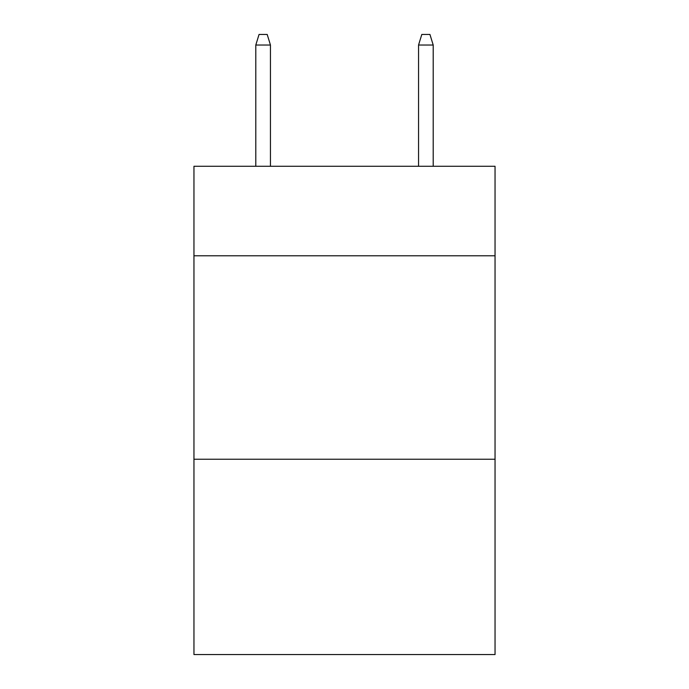 <?xml version="1.0" encoding="UTF-8"?>
<svg xmlns="http://www.w3.org/2000/svg" width="689" height="689" viewBox="0 0 689 689"><rect width="100%" height="100%" fill="white"/><g stroke="black" fill="none" stroke-linecap="round" stroke-linejoin="round"><path stroke-width="1.03" d="M495.046 255.8L495.046 166.282L193.953 166.282L193.953 255.8L495.046 255.8L495.046 654.55L193.953 654.55L193.953 255.8M495.046 459.244L193.953 459.244M270.45 166.282L270.45 45.026L255.8 45.026L255.8 166.282M255.8 45.026L259.055 34.45L267.194 34.45L270.45 45.026M418.55 45.026L421.806 34.45L429.945 34.45L433.2 45.026L418.55 45.026L418.55 166.282M433.2 45.026L433.2 166.282"/></g></svg>
